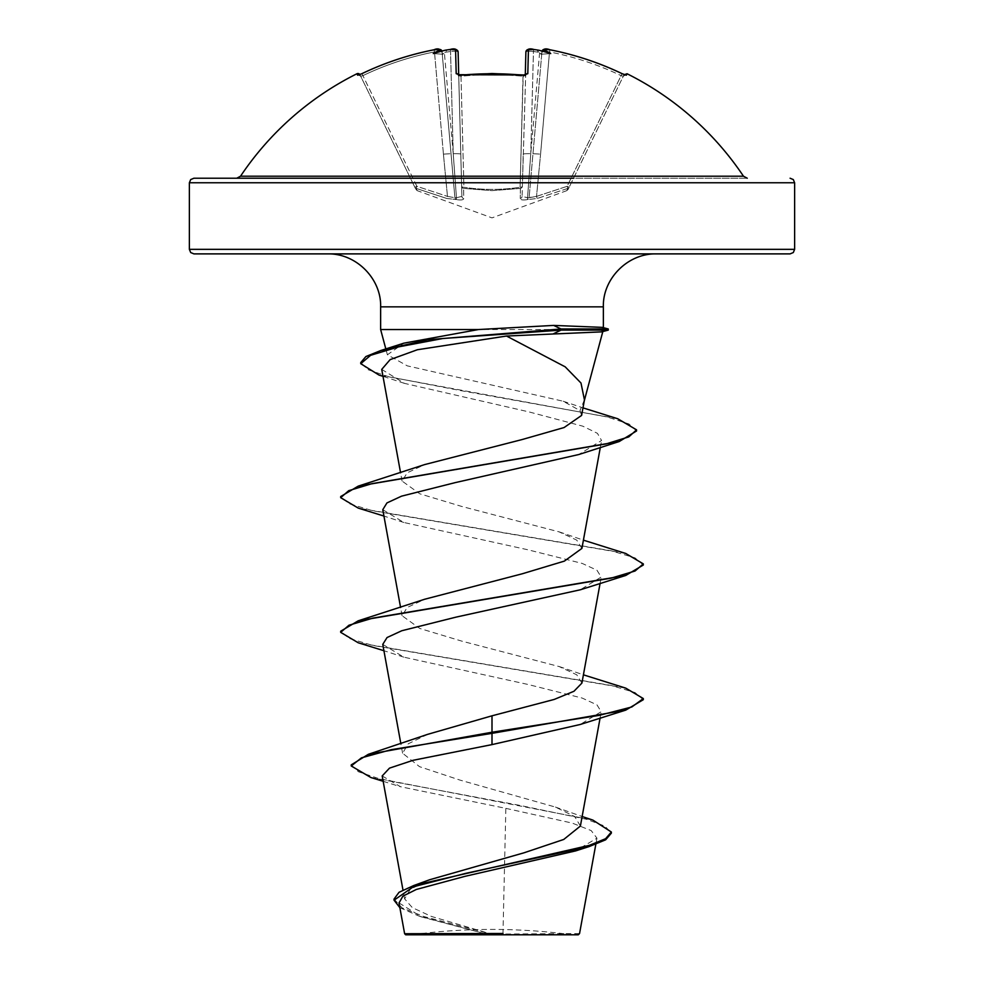<?xml version="1.0" encoding="UTF-8"?>
<svg xmlns="http://www.w3.org/2000/svg" width="984" height="984" viewBox="0 0 984 984"><rect width="100%" height="100%" fill="white"/><g stroke="black" fill="none" stroke-linecap="round" stroke-linejoin="round"><path stroke-width="0.74" stroke-dasharray="4.92 3.69" d="M460.795 154.144L461.902 196.394L460.795 154.144A7.565 0.664 178.5 0 0 453.23 153.689L456.453 197.722L454.903 197.722L442.025 51.5L454.903 197.722L456.453 197.722L453.23 153.689A7.565 0.664 178.5 0 1 460.795 154.144L458.716 74.846L458.728 75.645L460.992 76.223L460.783 74.969L460.992 76.223L458.728 75.645L461.902 196.394L458.716 75.19M359.861 74.563A2.276 2.276 0 0 1 359.984 74.784L360.685 76.223L359.984 74.784M356.934 73.751L357.647 75.202A2.276 2.263 154 0 1 360.685 76.223L414.842 187.255L360.685 76.223L362.899 75.645L360.685 76.223L358.57 75.018L360.685 76.223A2.276 2.263 -26 0 0 358.754 74.969M520.376 188.399A2.276 2.152 -178.5 0 0 522.369 186.32L525.69 74.698L522.369 186.32A2.276 0.996 -178.5 0 1 520.093 187.255C501.36 190.121 482.64 190.121 463.907 187.255C482.64 190.121 501.36 190.121 520.093 187.255L523.008 76.223L525.272 75.645L523.008 76.223L523.217 74.969L520.093 187.255A2.276 0.996 -178.5 0 0 520.29 187.255A2.276 0.996 -178.5 0 0 522.369 186.32A2.276 2.152 1.5 0 1 520.376 188.399L492 190.65L463.624 188.399L492 190.65L520.376 188.399L520.241 198.473L520.376 188.399M567.842 188.399L567.116 186.32L569.146 187.255L567.116 186.32L536.526 196.394L540.573 154.144L536.526 196.394L527.547 197.722L530.77 153.689L527.547 197.722L529.097 197.722L541.975 51.5L529.097 197.722L536.526 196.394L567.116 186.32L621.101 75.645L623.315 76.223L624.016 74.784L569.158 187.255L623.315 76.223L621.101 75.645L567.116 186.32L567.842 188.399L537.19 198.473L527.473 199.604C522.848 200.33 520.438 199.949 520.241 198.473C520.438 199.949 522.836 200.33 527.473 199.604L537.19 198.473L567.842 188.399C566.513 191.24 566.513 191.24 567.842 188.399C566.513 191.24 566.513 191.24 567.842 188.399A2.276 2.239 -154 0 0 569.158 187.255C567.756 190.121 567.756 190.121 569.158 187.255L569.158 187.255A2.276 2.239 26 0 1 567.842 188.399M461.902 196.394L456.453 197.722L461.902 196.394A2.276 2.165 178.5 0 0 463.759 198.473L463.624 188.399L463.759 198.473C463.562 199.949 461.164 200.33 456.527 199.604C461.152 200.33 463.562 199.949 463.759 198.473A2.276 2.165 -1.5 0 1 461.902 196.394L458.113 51.931C457.658 51.242 455.137 51.094 450.549 51.5C455.125 51.094 457.646 51.242 458.113 51.931C456.883 49.016 454.264 48.191 450.242 49.458L450.549 51.5L450.242 49.483L455.567 49.778A2.276 2.226 178.5 0 1 458.113 51.931M446.81 198.473L456.527 199.604L446.81 198.473L416.158 188.399L446.81 198.473L447.474 196.394L443.427 154.144L447.474 196.394L454.903 197.722L447.474 196.394L446.81 198.473M416.158 188.399C417.487 191.24 417.487 191.24 416.158 188.399C417.487 191.24 417.487 191.24 416.158 188.399L416.884 186.32L414.842 187.255C416.244 190.121 416.244 190.121 414.842 187.255L416.884 186.32L416.158 188.399A2.276 2.239 -26 0 1 414.842 187.255A2.276 2.239 154 0 0 416.158 188.399M240.526 176.21L743.474 176.21M455.567 49.778L456.195 73.677L460.758 75.202A302.617 271.99 180 0 1 492 73.751A302.617 271.99 180 0 1 523.242 75.202L527.805 73.677L528.433 49.778L533.759 49.458L533.451 51.5C528.875 51.094 526.354 51.242 525.886 51.931L525.272 75.645A2.276 2.042 1.5 0 1 525.333 75.178M528.433 49.778A2.276 2.226 1.5 0 0 525.886 51.931C526.342 51.242 528.863 51.094 533.451 51.5L533.759 49.483A301.448 300.305 180 0 1 538.974 50.258C536.907 49.999 536.969 50.688 539.134 52.349L539.134 52.349C536.969 50.688 536.907 49.999 538.974 50.258A224.844 118.228 -146.2 0 1 550.708 53.554A224.844 106.456 143.3 0 0 544.558 50.258L544.632 49.495L549.945 49.778A301.264 301.166 180 0 1 622.072 73.677L626.353 75.202L627.066 73.751M193.91 178.227L573.561 178.227M578.309 934.8L405.691 934.8M579.551 933.545L491.471 934.099L431.472 916.461L412.358 907.654L404.633 898.872L410.267 889.29L429.614 879.757M790.091 253.884L193.91 253.884M380.636 329.542L600.99 329.542L603.364 327.992L602.245 327.364M382.198 775.946L400.439 786.708L505.85 808.356L502.984 933.472M580.4 826.043L574.73 816.548L555.431 807.077L460.02 780.103L419.504 766.659L402.604 753.227L408.2 743.818L427.523 734.396M581.913 683.068L576.759 674.803L559.133 666.549L461.816 641.138L419.738 628.444L402.087 615.738L407.216 607.472L424.731 599.231M581.913 548.395L576.759 540.13L559.133 531.877L461.803 506.465L419.762 493.796L402.087 481.065L407.216 472.8L424.731 464.559M581.606 415.42L579.982 410.599L563.18 401.238L407.314 365.863L387.401 354.769L403.895 343.145M584.434 399.836L579.982 410.599M381.731 369.394L404.436 383.366L528.962 411.902L582.799 426.183L597.423 433.341L601.568 440.488L578.801 454.522M382.776 509.7L403.846 522.479L527.756 549.748L582.159 563.402L596.919 570.203L601.236 577.042L580.203 589.81M382.764 644.372L403.797 657.152L527.867 684.434L582.196 698.074L596.993 704.888L601.187 711.715L580.179 724.482M505.85 808.356L572.221 823.091L591.187 830.582L596.944 838.171L575.517 850.939M399.049 902.955L421.742 917.002L485.456 933.816L404.621 933.73M351.239 764.863L358.434 771.764L378.988 778.664L592.872 820.09M394.043 899.081L401.989 907.826L423.956 916.559L491.471 934.099M370.882 777.52L519.577 805.33L586.378 819.241L605.025 826.191L611.359 833.14M399.873 907.666L418.717 915.956L484.448 933.509L491.164 934.037M485.456 933.816L484.448 933.509M600.99 329.542L600.646 330.107L602.909 331.214L601.605 331.879M625.787 688.148L372.813 645.455L348.939 638.345L340.685 631.224M625.775 553.475L372.813 510.782L348.939 503.673L340.685 496.551M617.755 418.753L461.016 390.66L388.348 376.626L367.782 369.603L360.747 362.579M643.315 699.686L635.049 692.576L611.175 685.454L358.213 642.773M643.315 565.013L635.049 557.903L611.175 550.782L358.225 508.101M636.562 430.967L628.985 423.981L607.226 416.995L379 375.064M600.99 328.976L608.272 328.976M600.646 330.107L608.272 330.107M492 934.8L411.521 934.8L492 934.8M492 178.227L747.25 178.227L492 178.227M357.647 75.202L361.928 73.677A301.264 301.166 180 0 1 434.055 49.778L439.368 49.495A2.276 2.251 175 0 1 442.025 51.5L434.485 51.931L442.025 51.5A2.276 2.251 175 0 0 441.939 51.082M439.368 49.495L439.442 50.258A224.844 106.456 -143.3 0 0 433.292 53.554A224.844 118.228 146.2 0 1 445.026 50.258C447.093 49.999 447.031 50.688 444.866 52.349L444.866 52.349C447.031 50.688 447.093 49.999 445.026 50.258A301.448 300.305 180 0 1 450.242 49.495L450.414 49.434M442.923 54.268L442.123 52.693L442.923 54.268L444.387 52.693L442.923 54.268L433.292 53.554L442.923 54.268M463.907 187.255A2.276 0.996 178.5 0 1 461.631 186.32A2.276 0.996 178.5 0 0 463.71 187.255A2.276 0.996 178.5 0 0 463.907 187.255L460.992 76.223A300.354 269.948 -0 0 1 492 74.784A300.354 269.948 -0 0 1 523.008 76.223A300.354 269.948 0 0 0 460.992 76.223L463.907 187.255M541.077 54.268L541.876 52.693L541.077 54.268L539.613 52.693L541.077 54.268L550.708 53.554L541.077 54.268M443.427 154.144L450.967 153.689L443.427 154.144L434.485 51.931L443.427 154.144M523.205 154.144A7.565 0.664 -178.5 0 1 530.77 153.689A7.565 0.664 -178.5 0 0 523.205 154.144L522.098 196.394L527.547 197.722L522.098 196.394A2.276 2.165 1.5 0 1 520.241 198.473A2.276 2.165 -178.5 0 0 522.098 196.394M544.632 49.495A2.276 2.251 5 0 0 541.975 51.5L549.515 51.931L541.975 51.5A2.276 2.251 5 0 1 542.061 51.082M533.033 153.689L540.573 154.144L533.033 153.689M461.631 186.32A2.276 2.152 -1.5 0 0 463.624 188.399A2.276 2.152 178.5 0 1 461.631 186.32M456.453 197.722L456.527 199.604A2.276 2.152 54.5 0 1 454.903 197.722A2.276 2.152 -125.5 0 0 456.527 199.604L456.453 197.722M527.473 199.604L527.547 197.722L527.473 199.604A2.276 2.152 -54.5 0 0 529.097 197.722A2.276 2.152 125.5 0 1 527.473 199.604M537.19 198.473L536.526 196.394L537.19 198.473M434.055 49.778L434.485 51.931A299.001 298.902 -0 0 0 362.899 75.645A299.001 298.902 -0 0 1 434.485 51.931L434.055 49.766M439.442 50.258L442.099 52.349L441.754 51.131M460.758 75.202L458.31 74.698L458.728 75.645A2.276 2.042 178.5 0 0 458.667 75.178M542.245 51.131L541.901 52.349L544.558 50.258M549.515 51.931L549.945 49.778L549.515 51.931A299.001 298.902 0 0 1 621.101 75.645A299.001 298.902 0 0 0 549.515 51.931L540.573 154.144L549.515 51.931M626.353 75.202A2.276 2.263 -154 0 0 623.315 76.223L625.43 75.018L623.315 76.223A2.276 2.263 26 0 1 625.246 74.969M189.371 182.766L794.629 182.766M794.629 249.346L189.371 249.346M603.364 306.848L380.636 306.848M416.884 186.32L362.899 75.645L416.884 186.32L447.474 196.394L416.884 186.32M453.23 153.689L444.387 52.693L453.23 153.689L450.549 51.5L453.23 153.689M444.866 52.349A299.185 298.054 0 0 1 450.549 51.5A299.185 298.054 -0 0 0 444.866 52.349M533.451 51.5A299.185 298.054 0 0 1 539.134 52.349A299.185 298.054 0 0 0 533.451 51.5L530.77 153.689L533.451 51.5M539.613 52.693L530.77 153.689L539.613 52.693M361.928 73.665L362.899 75.645L361.928 73.652L358.57 75.018M456.195 73.677A2.276 2.042 178.5 0 1 458.728 75.645L458.31 74.698M527.805 73.677A2.276 2.042 1.5 0 0 525.272 75.645L525.69 74.698M621.101 75.645L622.072 73.652L621.101 75.645M566.87 190.613L492 217.87L417.13 190.613M572.479 934.8A605.258 605.258 0 0 0 411.521 934.8M404.596 898.872L402.973 889.991M600.092 718.049L601.249 711.715M402.591 753.215L400.869 743.781M600.092 583.377L601.249 577.042M402.087 615.738L400.586 607.497M600.314 447.462L601.581 440.488M402.087 481.065L400.586 472.824M596.956 838.171L595.837 844.26M555.431 807.064L582.134 816.523M383.17 781.284L400.427 786.733M418.717 915.956L421.742 917.002M584.016 401.779L584.275 400.796M387.388 354.769L385.826 348.939M563.18 401.226L582.983 407.868M559.146 666.512L583.414 674.827M559.146 531.852L583.414 540.154M404.436 383.366L382.997 376.331M403.834 522.492L383.908 516.047M403.797 657.152L383.908 650.719M417.154 190.552L415.9 189.42M566.846 190.552L568.1 189.42M529.564 49.225L538.346 50.135M625.418 75.018L624.016 74.784M545.677 49.212L549.945 49.766"/><path stroke-width="1.48" d="M458.728 75.645L458.31 74.698L523.217 74.969L492 73.517L460.758 75.202L456.195 73.677L455.567 49.778L450.242 49.495A301.448 300.305 180 0 0 445.026 50.258A224.844 118.228 146.2 0 0 433.292 53.554A224.844 106.456 -143.3 0 1 439.442 50.258L439.368 49.495L434.055 49.778A301.264 301.166 180 0 0 361.928 73.677L357.647 75.202A2.276 2.263 -26 0 1 358.754 74.969M357.647 75.202L356.934 73.751A2.276 2.276 0 0 1 359.861 74.563M625.246 74.969A2.276 2.263 26 0 1 626.353 75.202L627.066 73.751A302.629 302.629 0 0 1 743.474 176.21L240.526 176.21L236.75 178.227M626.353 75.202L622.072 73.677A301.264 301.166 180 0 0 549.945 49.778L544.632 49.495L544.558 50.258A224.844 106.456 143.3 0 1 550.708 53.554A224.844 118.228 -146.2 0 0 538.974 50.258A301.448 300.305 180 0 0 533.759 49.495L528.433 49.778L527.805 73.677L523.242 75.202A302.617 271.99 180 0 0 492 73.751A302.617 271.99 180 0 0 460.758 75.202M573.561 178.227L193.91 178.227L190.675 179.58L189.371 182.766L794.629 182.766L793.325 179.58L790.091 178.227M399.012 902.968L404.621 933.73L405.691 934.8L578.309 934.8L579.551 933.558L595.837 844.26M485.456 933.816L404.682 933.73L502.984 933.472M794.629 249.346L189.371 249.346L190.675 252.531L193.91 253.884L790.091 253.884L793.325 252.531L794.629 249.346L794.629 182.766M382.997 376.331L379 375.064L360.747 363.699L360.747 362.579L365.9 356.54L380.833 350.501L427.856 339.738L561.04 328.976L608.272 328.976L602.245 327.364L553.66 325.409L478.433 329.542L380.636 329.542L380.636 306.848L603.364 306.848C602.54 279.038 627.534 253.257 656.328 253.884M582.134 816.523L592.872 820.09L611.359 832.021L605.615 838.7L589.244 845.391L413.772 885.514L429.614 879.757L523.918 852.833L563.746 839.45L580.4 826.043L600.092 718.049M492 715.811L492 732.231L368.36 754.298L427.523 734.384L492 715.811L554.25 699.427L573.967 691.26L581.913 683.068L600.092 583.377M383.908 650.719L358.213 642.773L340.685 632.355L340.685 631.224L358.225 620.806L424.719 599.231L522.184 573.807L564.361 561.114L581.913 548.395L600.314 447.462M383.908 516.047L358.225 508.101L340.685 497.683L340.685 496.551L358.225 486.133L424.731 464.559L521.963 439.59L564.103 427.536L581.606 415.42L584.447 399.848M601.605 331.879L506.526 336.036L565.185 366.835L580.99 383.034L584.434 399.836M506.526 336.036L417.351 349.751L390.131 359.627L381.731 369.394L400.586 472.824M340.685 497.683L348.742 490.659L372.026 483.636L619.243 441.521L578.801 454.522L455.198 482.627L401.57 496.157L386.946 502.922L382.776 509.7L400.586 607.497M340.685 632.355L348.951 625.234L372.825 618.124L625.775 575.443L580.216 589.81L456.195 617.091L401.816 630.732L387.056 637.534L382.764 644.372L400.869 743.781M625.787 710.104L643.315 699.686L643.315 698.566L631.802 706.979L598.998 715.405L492 732.231L492 733.351L625.787 710.104L580.179 724.495L492 744.605L413.022 760.312L389.492 768.135L382.198 775.946M575.517 850.939L465.002 876.338L416.318 889.462L402.874 896.166L399.049 902.955M368.36 754.298L351.239 764.863L351.239 765.982L370.882 777.52L383.17 781.284M413.772 885.514L399.037 892.291L394.043 899.081L394.043 900.2L399.873 907.666M492 744.605L492 733.351L391.214 749.673L361.485 757.828L351.239 765.982M611.359 832.021L611.359 833.14L605.652 839.807L589.354 846.486L465.789 873.337L413.366 886.769L394.043 900.2M380.833 350.501L403.895 343.158L478.433 329.542M643.315 698.566L625.787 688.148L583.414 674.827M358.225 620.806L611.187 578.125L635.061 571.003L643.315 563.894L625.775 553.475L583.414 540.154M358.225 486.133L606.095 443.919L628.788 436.884L636.562 429.848L617.755 418.753L582.983 407.868M625.775 575.443L643.315 565.013L643.315 563.894M619.243 441.521L636.562 430.967L636.562 429.848M360.747 363.699L370.636 355.298L398.483 346.897L442.862 338.496L561.04 330.107L552.996 333.994M608.272 328.976L608.272 330.107L561.04 330.107L561.04 328.976L553.66 325.409M458.716 75.19L458.113 51.931A2.276 2.226 178.5 0 0 455.567 49.778M525.284 74.846L525.886 51.931A2.276 2.226 1.5 0 1 528.433 49.778M441.939 51.082A2.276 2.251 175 0 0 439.368 49.495M361.928 73.652C384.953 62.644 409 54.686 434.055 49.766C437.646 50.369 437.13 46.568 442.025 51.5C439.946 48.77 437.29 48.191 434.055 49.766L434.055 49.778C409 54.686 384.953 62.644 361.928 73.652L358.791 74.993M441.754 51.131L439.442 50.258M458.113 51.931C456.883 49.016 454.264 48.191 450.242 49.458L446.146 50.086M523.217 74.969L525.69 74.698L523.242 75.202M537.854 50.086L538.974 50.258M544.558 50.258L542.245 51.131M542.061 51.082A2.276 2.251 5 0 1 544.632 49.495M541.975 51.5C543.254 48.757 545.911 48.179 549.945 49.766L549.945 49.778C575 54.686 599.047 62.644 622.072 73.652L625.209 74.993M538.912 50.245L533.759 49.458C529.736 48.191 527.116 49.016 525.886 51.931M458.667 75.178A2.276 2.042 178.5 0 0 456.195 73.677M525.333 75.178A2.276 2.042 1.5 0 1 527.805 73.677M380.636 306.848C381.46 279.038 356.466 253.257 327.672 253.884M603.364 327.66L603.364 306.848M189.371 249.346L189.371 182.766M402.973 889.991L382.186 775.946M589.354 846.486L575.517 850.951M584.275 400.796L602.823 331.559M385.826 348.939L380.636 329.542M601.618 331.891L608.272 330.107M743.474 176.21L747.25 178.227M356.934 73.751A302.629 302.629 0 0 0 240.526 176.21M525.69 74.698L525.272 75.645M445.654 50.135L450.242 49.458M525.911 51.648L527.03 49.889L529.564 49.225M627.066 73.751L624.016 74.784M624.139 74.563L622.072 73.652C599.047 62.644 575 54.686 549.945 49.766M542.049 51.07L543.352 49.544L545.677 49.212"/></g></svg>
